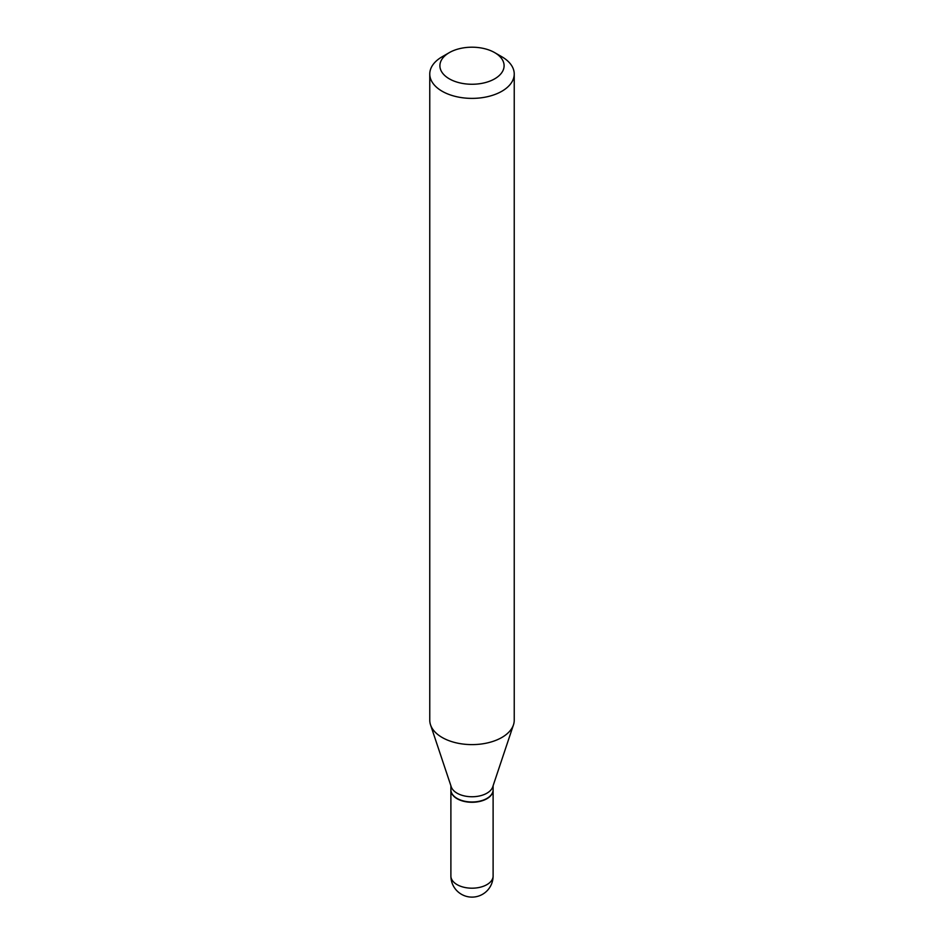 <?xml version="1.0" encoding="UTF-8"?>
<svg xmlns="http://www.w3.org/2000/svg" width="944" height="944" viewBox="0 0 944 944"><rect width="100%" height="100%" fill="white"/><g stroke="black" fill="none" stroke-linecap="round" stroke-linejoin="round"><path stroke-width="1.42" d="M450.89 789.939A21.11 12.189 0 0 0 450.89 790.081A21.11 12.189 0 0 0 457.073 798.707A21.11 12.189 0 0 0 480.083 801.35A21.11 12.189 0 0 0 493.11 790.081A21.11 12.189 0 0 0 493.11 789.939M450.89 785.727L450.89 789.809A21.11 12.189 0 0 0 457.073 798.423A21.11 12.189 0 0 0 486.927 798.423L486.927 798.423A21.11 12.189 0 0 0 493.11 789.809L493.11 785.727M442.134 56.77L449.309 52.628L442.134 56.77A42.232 24.379 0 0 0 429.768 74.01L429.768 720.225A42.232 24.379 0 0 0 430.535 724.85L451.267 786.871A21.11 12.189 0 0 0 465.817 796.217A21.11 12.189 0 0 0 486.927 793.184A21.11 12.189 0 0 0 492.733 786.871L513.465 724.85A42.232 24.379 0 0 0 514.232 720.225L514.232 74.01A42.232 24.379 0 0 0 501.866 56.77L494.691 52.628A32.096 18.526 0 0 0 449.309 52.628L449.309 52.628A32.096 18.526 0 0 0 449.309 78.836A32.096 18.526 0 0 0 494.691 78.836A32.096 18.526 0 0 0 494.691 52.628M457.191 798.494A20.78 12.001 0 0 0 457.309 798.565A20.78 12.001 0 0 0 486.691 798.565L486.691 798.565M429.768 74.01A42.232 24.379 0 0 0 455.834 96.524A42.232 24.379 0 0 0 501.866 91.249A42.232 24.379 0 0 0 514.232 74.01M430.535 724.85A42.232 24.379 0 0 0 459.622 743.542A42.232 24.379 0 0 0 501.866 737.465A42.232 24.379 0 0 0 513.465 724.85M493.11 876.008A21.11 21.11 0 0 1 482.561 894.287A21.11 21.11 0 0 1 450.89 876.008A21.11 12.189 0 0 0 457.073 884.622A21.11 12.189 0 0 0 486.927 884.622A21.11 12.189 0 0 0 493.11 876.008L493.11 790.081M450.89 876.008L450.89 790.081"/></g></svg>
